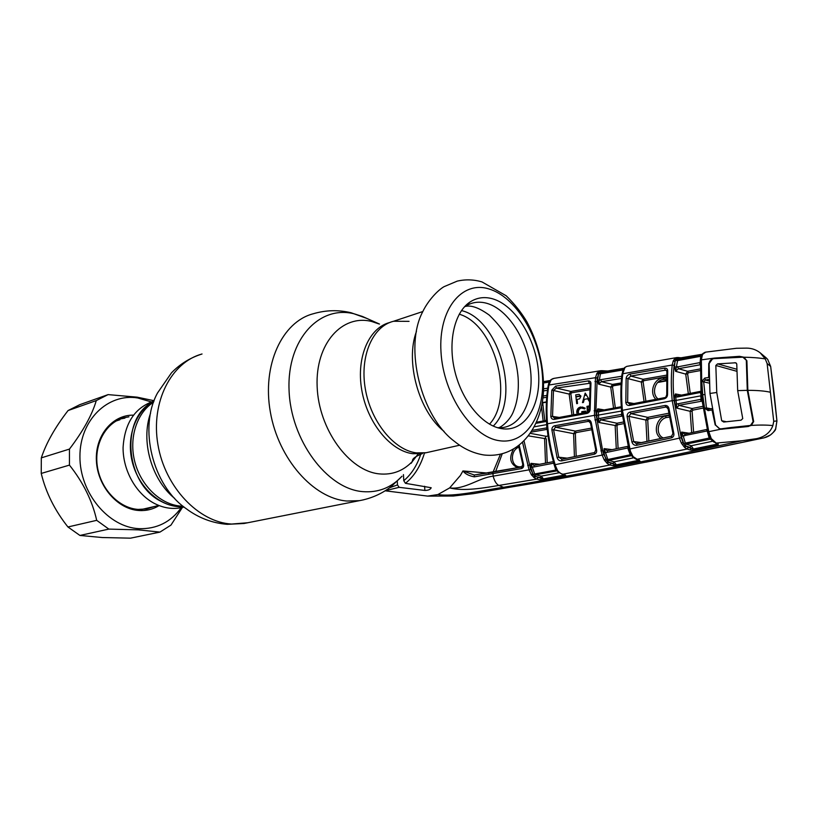 <?xml version="1.0" encoding="UTF-8"?>
<svg xmlns="http://www.w3.org/2000/svg" width="818" height="818" viewBox="0 0 818 818"><rect width="100%" height="100%" fill="white"/><g stroke="black" fill="none" stroke-linecap="round" stroke-linejoin="round"><path stroke-width="1.23" d="M416.382 452.886L426.117 452.732L416.382 452.886C394.041 450.135 370.81 421.74 365.309 388.816C359.613 355.902 372.793 326.137 393.601 321.259C372.793 326.137 359.613 355.902 365.309 388.816C370.81 421.74 394.041 450.135 416.382 452.886M183.6 506.7L178.355 506.649C157.997 505.227 137.772 485.718 132.056 460.963C126.228 436.229 135.931 410.708 153.794 401.536C120.011 416.362 124.51 483.765 161.166 501.403C168.549 505.371 176.023 507.129 183.6 506.7M409.051 321.351L393.601 321.259L422.814 311.535M183.365 507.191L180.543 507.825C171.627 509.399 162.721 507.835 153.825 503.131C135.87 493.469 122.884 470.258 123.078 447.548C124.633 423.029 134.929 407.528 153.968 401.055M144.612 508.776L141.35 509.491M116.156 420.984L119.939 419.746M428.949 452.098L425.329 452.906M492.416 298.754C515.32 305.155 536.056 339.092 538.5 372.364C541.24 405.697 524.788 432.569 501.495 428.632L501.076 428.56C482.221 425.299 462.19 401.168 454.941 371.648C447.599 342.149 454.327 312.507 469.808 302.159C476.669 297.629 484.205 296.494 492.416 298.754M464.317 306.995L464.88 306.607C471.465 302.241 478.704 301.126 486.598 303.253C508.172 309.173 527.866 340.523 530.698 371.883C533.786 403.274 519.174 429.491 497.508 427.691M444.072 431.413C418.877 411.607 405.012 361.648 416.454 331.474M655.903 399.317C649.032 392.896 653.715 378.468 663.163 377.957L666.527 378.161M666.486 379.542L663.827 379.419C655.024 379.859 651.179 393.55 657.979 398.908M666.588 376.74L643.838 380.687L643.112 381.801L645.893 401.249M644.063 401.607L641.292 382.026L643.112 381.801M666.701 370.615L665.29 370.186L630.801 376.075L627.948 378.611L641.292 382.026L643.101 379.266L666.66 375.135M643.838 380.687L643.101 379.266L630.801 376.075L630.095 374.051L664.553 368.141C666.65 367.998 667.692 368.969 667.692 371.024L666.885 371.597L666.742 394.665M667.692 371.024L667.57 394.286C667.508 396.618 666.404 398.11 664.267 398.775L629.512 405.462L629.911 404.317L664.523 397.671M666.885 371.505L666.23 370.247L665.29 370.186L664.553 368.141M629.88 404.317L627.651 402.436L625.821 402.425L626.138 378.315L627.948 378.611L627.651 402.436L633.94 403.54M629.911 404.317L664.778 397.62M629.512 405.462C627.386 405.626 626.159 404.613 625.821 402.425M626.138 378.315C626.537 376.096 627.856 374.675 630.095 374.051M667.57 394.286L666.742 394.716C665.975 397.098 665.279 398.059 664.656 397.609L664.267 398.775M623.449 368.918L624.972 367.476L622.825 373.305C621.394 384.777 621.251 397.057 622.386 410.145L630.412 451.311L629.543 451.26L631.077 454.808M681.108 359.358L676.486 359.225L675.463 360.421L674.083 365.39C672.917 376.403 672.917 388.131 674.093 400.575L681.261 437.722L683.02 442.139L681.384 443.182L679.431 438.274L672.202 400.656L621.598 410.493C620.473 397.497 620.617 385.288 622.048 373.877L672.202 365.022L673.234 360.891L674.922 358.56L678.347 357.486L679.421 358.601L677.365 358.979L675.801 357.916M674.093 400.575L672.202 400.656C671.005 388.049 671.005 376.178 672.202 365.022L674.083 365.39M621.588 377.977L621.772 376.26M621.547 378.417L601.435 381.679L612.498 384.409L621.189 382.947M621.097 384.48L613.214 385.81L612.508 386.883L610.729 387.098L598.551 384.133L597.58 379.797L599.338 380.176L598.551 384.133L601.435 381.679L600.739 379.664L621.261 376.321M613.551 408.172L610.729 387.098L612.498 384.409L613.214 385.81M612.508 386.883L615.32 407.834M605.821 372.333L602.968 371.761L599.983 372.313L598.848 373.448L600.412 373.775L599.338 380.176L600.739 379.664M597.58 379.797L598.479 374.337L596.843 373.529L599.338 371.086L601.987 370.677L600.657 370.707M597.437 372.701L598.848 373.448L597.232 378.08L595.484 377.681L596.843 373.529M621.69 376.27L623.224 369.47L601.036 373.12L600.412 373.775L623.05 369.971M598.551 371.597L600.974 373.131M599.338 371.086L600.77 372.129L604.717 372.517M623.398 369.061L606.087 372.067L604.85 371.004M607.559 371.597L607.396 370.983L605.34 371.045M602.968 371.761L601.987 370.677L607.396 370.983M600.34 370.759L553.99 378.366L551.271 379.583L548.919 385.033L595.484 377.681L594.451 415.329L547.477 423.785C548.551 437.61 551.117 451.28 555.156 464.777L555.545 465.974L554.757 465.963L554.389 464.839L602.13 455.074L594.451 415.329L596.23 415.258L602.621 450.391L600.913 450.892M597.232 378.08L595.903 410.779L594.124 410.779M630.412 451.311L633.081 456.577L640.044 461.147L615.75 466.117L609.931 465.002L607.355 463.622L604.298 460.023L602.13 455.074L603.827 454.522L607.743 461.679L615.78 465.023L616.435 464.829L614.052 461.853L633.766 457.773M604.298 460.023L605.801 458.97L603.878 452.835L604.124 448.632L607.856 459.501L630.228 454.798L627.733 447.988L628.05 446.301L607.314 450.657L607.048 452.334L603.878 452.835M548.213 385.442L549.134 383.979M548.592 383.836L549.256 382.037M553.868 463.1L553.316 463.244L553.459 461.659M555.545 465.974L557.59 470.544L556.598 470.013M557.764 471.413L556.925 470.677M557.59 470.544L558.51 471.689L557.886 471.71L556.659 470.217M558.51 471.689L560.811 473.479L557.927 471.741M557.109 470.964L555.821 469.992L553.653 463.152M557.007 470.831L535.637 474.798L541.209 476.127L543.684 479.184L564.195 475.094L543.581 478.908L542.907 479.113L544.277 480.033L542.835 480.176L542.907 479.113L540.238 477.63L541.209 476.127L559.226 472.763M565.023 475.043L564.195 475.094M560.811 473.479L565.156 475.023L561.721 474M565.156 475.023L566.036 475.82L564.819 475.043M610.964 463.438L609.931 465.002L562.211 474.348M556.526 469.921L534.686 473.97L535.637 474.798L534.675 476.066L541.414 478.448L540.442 479.951L536.905 479.113L537.876 477.61M553.316 463.244L533.776 466.986L534.072 465.34L553.449 461.638M765.249 358.908L760.239 352.865C756.272 349.736 751.732 348.151 746.619 348.12L736.445 348.284L705.74 352.129L702.529 354.399L701.343 359.859L714.349 358.1L739.503 356.331L743.879 357.2C752.386 357.364 759.503 357.936 765.249 358.908L767.12 363.529L773.736 421.29L772.877 425.595C770.311 432.446 764.922 436.802 756.701 438.642L742.243 440.718C648.94 460.779 569.348 476.301 503.489 487.293L498.888 485.432L536.905 479.113L534.328 477.876L531.383 474.737L532.784 473.683L530.708 467.436L530.933 463.356L534.072 465.34L553.438 461.618M539.624 464.287L530.933 463.356L534.686 473.97L533.244 474.512L534.675 476.066L533.448 477.119M533.776 466.986L530.708 467.436M531.383 474.737L529.052 469.839L530.647 469.287L533.244 474.512L532.027 475.565M540.238 477.63L535.493 476.505L534.328 477.876M519.287 445.524L523.53 464.379C523.99 466.567 523.295 467.968 521.434 468.581L474.338 476.843C468.939 475.861 465.145 473.888 462.947 470.943L460.37 475.493L449.655 487.906C464.747 489.921 479.072 477.671 493.142 476.168L529.052 469.839L522.62 442.65M521.434 468.581L521.853 466.955M511.066 487.078L503.489 487.293C483.54 490.125 453.653 497.191 437.927 494.542L449.655 487.906C463.612 491.526 484.072 487.947 498.888 485.432C496.403 484.236 494.491 481.148 493.142 476.168L492.896 472.139L521.628 466.996M488.632 474.389L488.939 472.753L492.753 472.18M474.338 476.843L474.246 475.013L488.857 472.784M523.53 464.379L522.794 464.471L521.751 466.945L474.246 475.013L462.947 470.943L487.068 473.029M517.63 467.722C510.258 464.143 508.796 458.1 513.254 449.583M502.119 454.072L495.575 471.689M518.816 447.139C509.972 450.585 510.422 466.352 519.502 466.863L521.076 466.884M492.497 473.489L500.34 454.481M531.465 465.35L530.473 465.227M522.794 464.471L518.622 446.035M524.093 441.209L530.647 469.287M566.036 475.82L564.88 476.219L564.277 475.35M564.88 476.219L544.277 480.033M542.835 480.176L540.442 479.951M397.282 481.26L397.466 484.91L399.164 487.334L424.869 490.442C428.407 490.381 430.513 489.481 431.188 487.743L405.431 483.315L403.775 480.708L403.448 474.604M437.927 494.542L427.702 496.107L385.145 490.8M543.52 381.617L550.003 380.544L543.52 381.607M548.438 384.399L549.696 381.096L543.53 382.088M543.541 382.313L549.604 381.3M543.541 382.497L549.399 381.536M548.95 382.108L543.551 382.998M543.51 388.836L547.774 388.161M547.59 389.419L547.467 388.202M547.477 390.278L543.418 390.922M543.04 396.055L546.894 395.401M532.436 430.309L546.833 427.855L546.557 421.423M546.342 421.464L536.076 423.305M546.424 420.472L545.903 421.567M536.547 422.221L546.189 420.513M546.393 427.896L547.119 429.368L531.332 432.088M530.483 433.387L546.271 436.321L548.04 436.004M545.504 463.162L544.604 438.847L546.271 436.321M543.162 421.025L541.485 406.331M528.663 435.912L546.301 438.816L547.211 462.824M542.446 400.84L544.829 420.728M546.741 424.061C545.698 410.329 546.179 397.487 548.193 385.534L548.919 385.033C546.905 397.027 546.424 409.941 547.477 423.785L546.741 424.092C547.815 437.845 550.361 451.424 554.379 464.818M549.696 381.096L550.514 380.39M549.808 380.861L551.271 379.583M554.297 419.358C552.283 419.501 551.117 418.509 550.821 416.382L551.792 390.176L555.678 386.116L588.111 380.922C590.085 380.83 591.025 381.771 590.933 383.754L590.146 409.143C590.064 411.393 589.011 412.814 586.987 413.417L554.297 419.358L554.706 418.243L587.252 412.344M551.792 390.176L553.479 390.493L552.539 416.403L559.256 417.425M590.003 383.233L556.363 388.09L553.479 390.493L569.144 394.071L570.831 391.433L589.778 388.274M589.655 389.787L571.547 392.793L570.831 391.433L556.363 388.09L555.678 386.116M571.547 392.793L570.862 393.857L573.704 414.798M571.997 415.115L569.144 394.071L570.862 393.857M589.226 399.665L585.197 393.1L582.477 402.62L583.398 402.456L584.308 399.337L587.682 398.724L589.083 401.127M587.488 412.262L586.946 406.341L589.267 405.922M589.287 406.843L587.845 407.098L588.101 409.818L589.389 409.593M589.236 410.534L588.173 410.718L588.275 411.883M582.283 407.027L585.177 408.172L584.614 408.949L583.95 408.489M582.661 408.008L581.496 407.998C579.441 408.55 578.387 409.982 578.336 412.313L578.725 413.877M585.023 412.722L585.085 412.211M584.318 412.354L582.58 412.65M585.064 411.331L585.923 411.178L585.892 412.569M577.283 414.143L576.751 412.303C576.762 409.429 578.04 407.661 580.586 407.006L584.277 408.029L583.796 408.693L580.688 407.773C578.592 408.325 577.518 409.787 577.467 412.16L577.927 409.869M577.518 403.509L577.068 399.429L579.594 398.826L580.903 396.301L579.103 394.368L575.719 394.859L576.71 403.652L577.518 403.509M577.467 412.16L578.193 412.282M584.216 412.875L584.349 411.975L581.823 412.415L581.762 411.679L585.054 411.106L584.962 412.732M550.821 416.382L552.539 416.403L554.706 418.243L587.508 412.292M590.187 384.174L588.111 380.922M589.389 409.481L590.177 384.255L590.933 383.754M586.987 413.417L590.146 409.143M594.318 454.215L561.608 460.871C559.41 461.004 557.896 459.931 557.089 457.661L551.874 429.91C551.843 427.681 552.815 426.28 554.798 425.718L587.529 419.89C589.594 419.746 590.862 420.779 591.322 422.978L596.557 449.828C597.007 452.078 596.261 453.54 594.318 454.215L594.706 452.558M561.608 460.871L561.894 459.225L594.471 452.61M574.42 456.7L573.612 433.652L553.582 429.777L558.745 457.201L561.874 459.225M567.171 458.162L558.745 457.201L557.089 457.661M591.465 429.767L576.087 432.599L575.33 431.086L573.612 433.652L575.361 433.622L576.179 456.342M576.087 432.599L575.361 433.622M589.737 421.73L588.275 421.393L555.524 427.211L575.33 431.086L591.22 428.141M591.322 422.978L590.555 423.264L587.529 419.89M554.798 425.718L555.524 427.211L553.582 429.777L551.874 429.91M590.555 423.264L595.76 449.931L594.594 452.548L561.894 459.225M596.557 449.828L595.76 449.931M627.733 447.988L607.048 452.334M631.046 454.747L630.228 454.798L631.036 455.738L608.756 460.391L614.052 461.853L613.019 463.417L608.592 462.201L607.355 463.622M605.075 461.107L607.856 459.501L608.756 460.391L606.435 462.722M640.044 461.147L638.275 460.381L616.435 464.829M639.441 460.166L636.527 459.399L687.181 449.031L684.717 447.558L681.384 443.182M617.13 465.953L616.506 465.043L638.838 460.299M613.152 465.882L614.185 464.327L613.019 463.417M615.75 466.117L615.78 465.023M612.109 449.655L604.124 448.632L607.293 450.667L627.989 446.301M623.244 423.734L617.743 424.777L616.987 425.83L618.081 448.397M616.271 448.775L615.177 425.861L616.956 423.233L622.989 422.078M617.743 424.777L616.956 423.233L600.882 419.839L598.94 422.487L597.14 418.928L600.146 418.325L600.882 419.839L622.181 416.086M600.146 418.325L621.118 414.481L621.864 416.014M621.118 414.481L621.69 414.429L621.373 407.701M621.087 407.763L598.306 411.802L598.94 422.487L616.987 425.83M597.14 418.928L596.526 411.822L597.764 408.847L599.983 410.697L599.584 411.832M604.236 409.91L597.764 408.847L598.306 411.802L596.526 411.822M620.923 406.781L599.983 410.697L620.923 406.781L620.535 407.926M608.745 370.83L623.817 368.304L608.745 370.83M623.469 368.877L608.255 371.423L608.664 370.83M626.527 366.505L624.972 367.476M676.711 357.578L626.936 366.352M624.257 368.325L622.416 371.893M623.183 371.423L622.058 373.775M632.161 455.35L631.087 454.849M632.222 456.311L631.353 455.432M633.081 456.577L631.128 454.961M635.341 458.489L632.396 456.618M701.036 355.625L677.672 359.981L675.586 371.311L674.441 366.781L675.034 361.668L673.234 360.891M700.198 364.716L699.513 362.681L700.116 362.619L700.699 356.29L677.11 360.687L673.96 359.695M701.363 355.983L677.662 359.992L674.922 358.56M681.353 436.403L681.619 432.078L683.173 435.871L681.353 436.403L683.736 443.622L682.396 444.716M707.58 430.861L683.173 435.871L685.331 443.111L683.736 443.622L685.075 445.381L683.654 446.383M710.862 439.46L709.175 438.07L685.331 443.111L686.179 444.092L685.075 445.381L686.057 446.076L684.717 447.558M710.607 439.143L686.179 444.092L691.179 445.749L690.044 447.385L686.057 446.076L688.306 447.395L687.181 449.031L690.034 449.961L691.159 448.336L693.04 449.123L693.163 450.237L690.034 449.961M712.744 441.209L691.179 445.749L694.267 450.084L693.163 450.237M688.306 447.395L691.159 448.336L690.044 447.385M693.613 449.102L716.854 444.235L717.539 445.248L694.267 450.084M689.114 433.233L681.619 432.078L684.942 434.164L706.721 429.46M684.574 435.861L684.83 434.154L706.967 429.409M706.588 431.127L707.181 429.297M702.785 408.141L692.877 410.125L692.089 411.239L693.603 432.272M701.762 401.178L678.838 405.329L692.048 408.519L702.509 406.413M692.089 411.239L690.147 411.29L692.048 408.519L692.877 410.125M678.838 405.329L676.844 408.121L674.973 404.348L678.061 403.755L678.838 405.329M674.973 404.348L674.247 397.037L675.443 393.939L676.844 408.121L690.147 411.29L691.68 432.681M678.061 403.755L700.402 399.419L701.19 401.014M700.402 399.419L701.128 399.358L700.74 395.861L674.574 400.677M709.063 379.399L705.341 380.002L703.654 381.587L706.394 407.916L704.554 408.151L702.693 394.685L701.077 395.217L700.453 360.493L701.343 359.859L701.977 394.828L708.807 431.781L711.282 438.601L709.175 438.07L707.181 430.933M715.535 443.039L718.245 443.847L718.143 445.084L717.151 444.133L693.572 448.98M713.449 441.822L718.245 443.847M711.282 438.601L716.179 443.07L742.243 440.718M714.37 441.965L711.384 439.972M712.192 439.941L710.443 438.888L711.343 439.931M710.085 438.039L708.777 434.767M709.768 434.798L708.756 434.716L707.846 431.894M701.721 357.251L700.811 357.967L700.464 360.401M702.529 354.399L700.852 357.824M703.194 353.478L701.599 355.176M705.004 352.313L702.754 353.621M767.12 363.529L770.658 366.433L767.673 359.388L764.963 356.904M773.736 421.29L776.936 420.922L770.658 366.433L774.135 393.693M764.237 437.783L761.077 438.458L764.247 437.783C769.39 436.475 773.194 433.489 775.638 428.826L776.936 420.922L775.709 428.857C775.72 429.941 773.981 431.965 770.515 434.931L764.247 437.783M427.906 496.107L453.376 496.025L473.602 493.622L509.348 487.324C544.41 481.628 583.173 474.583 625.606 466.178L699.779 451.342L761.077 438.458L756.701 438.642M776.957 421.178L774.155 393.898M764.114 437.814L762.867 438.121M770.413 392.272C765.075 390.984 757.56 390.339 747.856 390.35L753.634 421.434L751.435 425.391C759.963 424.89 767.11 424.961 772.877 425.595M701.077 395.217L707.846 431.873L720.28 429.307L747.243 426.618L751.435 425.391M720.28 429.307L715.597 425.084M743.879 357.2L746.885 360.799L747.856 390.35M712.795 358.488L709.104 363.581M704.574 394.624L702.693 394.685L701.803 381.474L704.717 378.1L708.644 377.476L708.756 363.478M709.114 381.035L705.341 380.002L704.717 378.1M709.216 383.1L701.803 381.474M712.161 408.581L708.296 409.164L708.102 410.605L704.554 408.151M712.161 408.56L707.774 409.164L706.394 407.916L710.914 408.744M715.208 425.002L712.049 409.992L708.102 410.605M718.143 445.084L717.539 445.248M621.598 410.493L628.858 449.194L681.261 437.722M631.936 442.027L627.089 416.474C627.028 414.153 628.03 412.691 630.116 412.067L664.922 405.503C667.11 405.329 668.459 406.382 668.971 408.673L673.797 433.295C674.226 435.636 673.418 437.17 671.353 437.896L636.629 445.309C634.318 445.483 632.754 444.389 631.936 442.027L633.694 441.567L641.537 442.64M627.089 416.474L628.909 416.321L633.694 441.567L636.23 443.653L671.414 436.27M667.396 407.517L665.699 407.067L630.882 413.611L628.909 416.321L645.872 420.043L647.703 417.364L668.756 413.223M669.032 414.92L648.5 418.939L647.703 417.364L630.882 413.611L630.116 412.067M646.977 441.475L645.872 420.043L647.744 420.002L648.838 441.076M661.118 438.448C652.938 433.98 655.832 418.458 665.331 415.994L669.134 415.534M648.5 418.939L647.744 420.002M669.41 417.129L666.271 417.538C657.283 419.839 655.157 434.757 663.347 437.967M668.132 408.959L664.922 405.503M668.347 409.051L668.971 408.673M673.112 433.336L673.797 433.295M671.353 437.896L671.731 436.199M636.629 445.309L636.895 443.632L671.619 436.199L672.938 433.428M680.78 357.793L682.161 358.877L679.421 358.601M681.097 357.773L677.048 357.517M684.727 357.578L681.813 359.225M702.018 354.327L684.83 357.538L683.879 358.315L701.639 355.022M701.67 354.961L684.431 358.182M674.441 366.781L676.343 367.129L699.513 362.681M700.188 364.777L678.419 368.714L675.586 371.311L685.719 374.102L687.621 371.28L700.034 368.99M699.993 370.646L688.378 372.773L687.621 371.28L678.419 368.714L677.672 366.648M688.378 372.773L687.631 373.898L690.239 393.366M688.337 393.744L685.719 374.102L687.631 373.898M681.486 395.094L675.443 393.939L677.048 395.83L677.897 395.84L699.942 391.474M700.198 391.413L677.774 395.83L677.386 396.996L674.247 397.037M700.689 391.178L699.697 392.599L677.386 396.996M701.138 395.779L700.413 392.374L699.697 392.599M607.416 370.994L608.561 370.861M680.515 358.713L678.47 359.082M608.316 371.188L607.508 371.321M604.154 371.873L601.946 372.241M598.163 372.865L597.171 373.028M645.78 462.201L761.732 438.346M535.432 476.73L533.694 477.037M534.246 476.669L535.412 476.465M609.461 462.794L610.218 462.651M687.58 447.098L688.562 446.894M542.835 397.937L546.731 397.241M613.111 385.309L621.138 383.867M666.465 380.554L658.091 382.057M586.414 394.808L584.635 395.114M580.8 395.8L575.933 396.658M546.414 401.883L542.682 402.538M666.455 380.902L657.662 382.487M586.588 395.094L584.543 395.462M580.872 396.106L575.974 396.975M546.404 402.211L542.723 402.855M767.744 359.48L770.689 366.607M726.18 421.71L721.691 420.728L723.715 422.037L741.036 420.186L742.744 418.581L737.683 390.626L736.762 363.959L735.689 362.803M736.844 371.29L715.832 365.482L717.529 363.887L735.638 362.783M721.691 420.728L716.762 392.487L709.963 393.448L709.114 363.212C709.513 360.738 711.098 359.214 713.879 358.642L742.867 357.18L746.885 360.748M742.867 357.18L723.521 357.65M748.654 426.434L731.026 427.517L721.302 428.816L722.867 429.143M747.018 426.086L750.423 425.452L753.102 421.669L753.685 421.791M731.026 427.517L750.423 425.452M753.102 421.669L747.284 390.35L746.323 360.585M715.832 365.482L716.762 392.487M747.284 390.35L737.683 390.626M721.302 428.816L719.441 428.755L715.617 425.176L709.963 393.448M181.248 507.692C170.717 522.17 156.647 529.174 139.04 528.673C108.61 527.365 79.663 493.049 79.929 456.516C79.735 419.941 107.986 393.069 137.69 397.957L151.248 401.904M182.414 507.405L170.962 525.105L159.939 532.109L138.447 529.87L108.845 529.103L96.698 520.34C92.342 500.923 83.262 482.508 69.448 465.105L69.458 449.082C83.18 431.014 92.117 414.849 96.279 400.585L108.099 394.613L137.087 397.149L154.091 400.718M159.111 505.585C152.966 509.338 146.207 510.974 138.856 510.504C117.628 509.236 97.557 486.27 96.401 460.902C94.97 435.524 112.547 414.685 133.426 415.155M128.927 416.822L124.203 417.691C106.146 422.221 93.886 443.755 97.352 466.464C100.655 489.184 119.06 508.183 138.119 509.409L146.77 508.929L154.265 506.546M124.909 418.121L120.348 418.959M108.099 394.613L79.796 404.665L68.058 410.554C55.103 427.323 46.186 443.09 41.319 457.865L41.237 473.438C45.859 492.538 54.765 510.381 67.935 526.976L79.908 535.442L102.23 537.538L130.502 538.162L159.939 532.109M145.982 509.062L150.164 507.487M79.908 535.442L108.845 529.103M67.935 526.976L96.698 520.34M41.237 473.438L69.448 465.105M41.319 457.865L69.458 449.082M68.058 410.554L96.279 400.585M366.781 318.396L351.147 312.773C338.478 309.725 325.83 310.053 313.212 313.775C282.2 321.76 261.893 364.94 270.359 412.098C278.519 459.276 313.642 498.499 346.934 501.035L359.439 500.657L243.958 523.5L227.24 524.328C212.159 523.111 198.457 517.876 186.115 508.622C152.618 485.555 138.314 427.712 157.516 392.977L171.504 372.803C180.124 363.949 190.308 357.681 202.036 353.989C171.228 362.231 150.553 402.088 157.935 444.685C165.031 487.303 198.682 522.262 231.576 524.052L247.639 522.763M379.511 324.061L362.517 316.494L354.388 313.887C319.674 304.807 287.108 339.061 289.04 389.613C290.451 440.104 327.036 488.919 362.681 491.628C378.182 492.845 391.29 487.712 402.016 476.219L391.229 486.536C381.873 493.786 371.28 498.489 359.439 500.657L363.57 499.818M378.785 323.897L371.75 321.505C342.282 313.928 315.278 343.468 317.139 386.433C318.56 429.327 349.163 471.066 379.286 473.888C392.384 475.125 403.509 470.882 412.64 461.158L411.106 463.336M412.344 460.923L413.366 458.745M390.074 322.435C369.255 327.323 356.055 357.026 361.73 389.849C367.2 422.671 390.421 450.974 412.763 453.704L422.497 453.55C415.125 456.516 411.843 459.051 412.64 461.158L418.151 453.99M153.528 402.262C136.78 412.691 128.538 438.172 134.898 462.15C141.156 486.148 160.952 504.686 180.788 506.107L182.997 506.209M150.543 413.213C140.532 441.137 151.555 479.859 174.715 498.448M459.225 314.204C494.491 324.122 514.624 397.66 489.481 424.164M461.475 310.584C499.277 319.214 521.219 399.409 493.244 426.086M488.724 288.877C515.514 296.617 539.491 336.045 542.354 374.675C545.575 413.356 526.577 444.951 499.256 440.677C471.986 437.057 443.315 394.695 440.994 351.975C438.274 309.184 461.935 280.533 488.724 288.877M454.583 441.464C421.014 416.832 403.877 347.527 422.569 312.047C427.967 300.564 437.845 290.216 444.031 286.678L457.221 281.126C465.534 279.224 473.786 279.49 481.955 281.903L506.209 295.789C514.42 303.815 521.291 312.456 526.833 321.73C537.733 342.088 543.316 363.693 543.561 386.546C543.868 424.113 520.8 459.143 483.929 454.972C473.356 453.274 463.571 448.775 454.583 441.464M663.163 377.957L663.827 379.419M596.711 381.791L594.952 381.444M595.903 410.779L596.23 415.258M596.67 419.777L594.901 419.89M602.621 450.391L603.827 454.522M527.733 465.544L529.338 465.043M424.43 453.141C420.503 466.209 414.174 476.27 405.431 483.315M399.164 487.334L385.339 490.677M403.775 480.708C411.403 474.317 417.078 465.442 420.789 454.082M389.634 487.743L397.466 484.91M424.634 486.26L424.869 490.442M546.782 424.603L534.399 426.781M638.97 461.495L638.337 460.575M596.792 415.37L621.649 411.025M739.503 356.331L741.261 356.842M715.556 358.437L714.349 358.1M666.271 417.538L665.331 415.994M736.813 369.245L717.58 363.887M736.312 363.12L734.758 362.681M184.04 507.037L180.543 507.825M158.856 505.483L142.097 509.358M459.655 445.217L426.117 452.732M500.34 428.417L501.076 428.56M464.88 306.607L469.808 302.159M498.336 427.742C501.005 427.63 510.524 420.012 513.632 410.953C517.426 401.587 518.929 390.564 518.121 377.875M518.101 377.558C516.761 361.965 512.324 347.497 504.788 334.163C502.354 329.265 497.232 322.946 489.42 315.227C479.133 307.742 470.994 304.838 464.982 306.525M623.101 369.48L600.913 373.12M554.768 465.994L556.618 470.115M522.375 466.649L519.502 466.863M543.541 382.476L549.512 381.495M536.567 422.19L546.291 420.472M550.964 379.664L553.132 378.55M624.615 367.579L626.711 366.413M628.858 449.215L629.543 451.26M634.574 458.397L636.527 459.399M704.871 352.343L705.392 352.19M766.077 357.773L760.239 352.865M672.928 433.417L668.132 408.99M681.118 357.773L702.028 354.306M766.088 357.773L767.703 359.419M742.785 357.159L744.953 357.793M719.441 428.755L721.957 429.276M120.502 418.898L124.203 417.691"/></g></svg>
